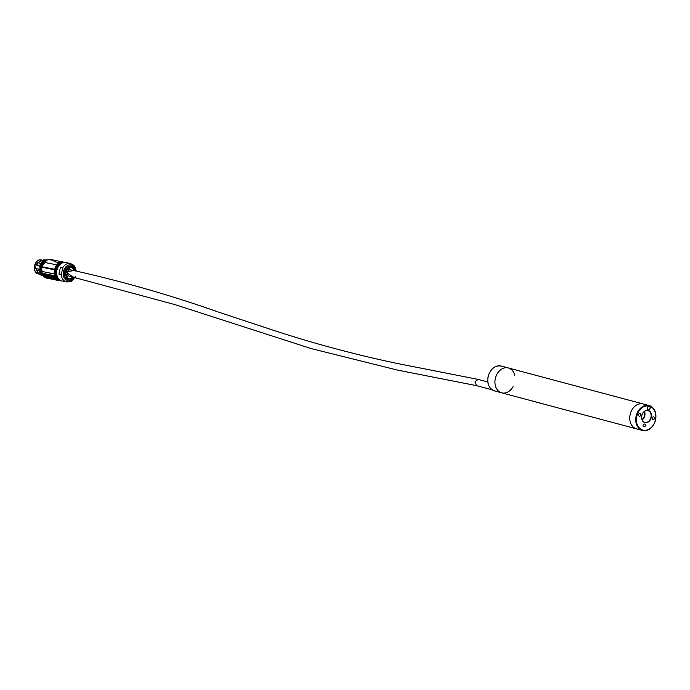 <?xml version="1.0" encoding="UTF-8"?>
<svg xmlns="http://www.w3.org/2000/svg" width="690" height="690" viewBox="0 0 690 690"><rect width="100%" height="100%" fill="white"/><g stroke="black" fill="none" stroke-linecap="round" stroke-linejoin="round"><path stroke-width="1.03" d="M56.149 264.736L44.833 262.493M42.763 266.901L53.958 269.152L53.846 269.652L42.651 267.401L42.763 266.901M53.648 273.361L53.717 273.87L42.401 271.506L53.811 273.809M42.953 273.387L54.148 275.638L43.116 273.827M54.148 275.638L54.312 276.078M43.539 274.741L54.734 277.001L43.763 275.129M59.797 280.563A9.427 7.219 -78.6 0 1 59.676 280.545A9.427 7.219 -78.6 0 1 56.873 279.079L55.631 277.561A9.427 7.219 -78.6 0 1 55.502 266.858A9.427 7.219 -78.6 0 1 63.402 262.053L60.504 261.812L58.227 262.459L54.165 261.648L55.683 260.993L49.637 259.63L57.908 260.949L60.116 261.889M57.908 260.949L50.931 259.544A9.427 7.219 101.4 0 0 43.03 264.348A9.427 7.219 101.4 0 0 43.16 275.051L55.631 277.561M53.717 273.87L42.401 271.506M55.631 277.578L44.048 275.62M60.159 280.511L52.768 278.734A9.194 7.047 101.4 0 0 52.733 278.622L52.457 278.553A9.194 7.047 -78.6 0 1 52.475 278.674L44.039 276.975L43.625 275.914A9.194 7.047 101.4 0 0 43.41 275.491A9.194 7.047 101.4 0 0 43.16 275.051M47.834 278.389A20.691 15.844 -78.6 0 1 47.472 278.329A20.691 15.844 -78.6 0 1 44.169 277.147L44.039 276.975M54.519 273.551A9.151 7.003 -78.6 0 1 55.942 266.504M53.061 278.139L44.41 276.388L53.061 278.139A9.194 7.047 101.4 0 0 52.906 277.785L52.699 277.363A9.194 7.047 -78.6 0 0 52.44 276.932L59.521 280.511M53.121 277.449L56.873 279.545M58.46 280.304L53.32 278.846A9.194 7.047 101.4 0 0 53.233 278.596L60.168 280.502M53.725 277.923L44.264 276.043M49.49 278.734L48.317 278.415A20.691 15.844 101.4 0 0 49.671 278.769A20.691 15.844 101.4 0 0 49.896 278.812M49.671 278.769L53.924 279.45A20.691 15.844 -78.6 0 1 52.613 278.846L44.169 277.147M54.303 278.079L53.855 277.941M41.667 270.377L40.408 270.161L41.667 270.377L41.874 272.886L42.125 271.705M48.645 278.519L47.722 278.32M53.967 279.407L52.776 278.769M60.841 280.77A9.427 7.219 -78.6 0 1 60.608 280.727A9.427 7.219 -78.6 0 1 55.467 269.721A9.427 7.219 -78.6 0 1 64.334 262.243A9.427 7.219 -78.6 0 1 64.541 262.295M55.873 279.416L55.416 279.269M42.021 267.246L40.382 266.918A7.305 5.589 101.4 0 0 40.236 269.919L40.408 270.126A7.357 5.632 101.4 0 1 40.546 266.952L40.262 266.901A7.202 5.511 101.4 0 0 40.106 269.583L40.408 270.161M41.236 267.004L40.701 266.814M65.058 262.398A9.427 7.219 101.4 0 0 64.791 262.338A9.427 7.219 101.4 0 0 55.933 269.807A9.427 7.219 101.4 0 0 61.074 280.821L61.652 280.942A9.427 7.219 -78.6 0 1 56.511 269.928A9.427 7.219 -78.6 0 1 65.377 262.459A9.427 7.219 -78.6 0 1 65.585 262.502M59.245 280.347L60.194 280.476M40.218 274.879L41.866 275.207L40.21 274.87L36.285 270.161L36.527 268.686L39.942 269.376L40.218 269.945M41.253 266.995L40.701 266.771L46.955 260.164A8.28 6.339 101.4 0 0 40.727 266.771L42.038 267.151M42.349 267.021L41.797 266.892L42.185 267.185M53.449 279.019L57.261 280.252M42.754 274.318L43.047 274.87M36.294 270.256L39.882 270.885L36.285 270.161M41.831 272.998L40.926 272.214L41.081 270.54L40.331 270.385L39.942 272.007L39.865 271.101M41.124 270.773A7.452 5.701 101.4 0 1 41.081 270.54L40.141 270.756M40.149 266.78A7.15 5.468 101.4 0 0 39.942 269.376L40.089 269.6M44.039 261.372L40.477 266.858M43.185 262.122A7.452 5.701 101.4 0 0 40.469 266.763L40.512 266.78M39.554 266.633L40.4 266.728M45.178 261.432L41.797 266.892L40.77 266.875M45.807 260.898L41.676 266.866M62.842 267.625A9.427 7.219 -78.6 0 1 70.397 263.468L65.835 262.545A9.427 7.219 101.4 0 0 58.288 266.702A9.427 7.219 101.4 0 0 56.977 270.023A9.427 7.219 101.4 0 0 62.117 281.037L66.68 281.951A9.427 7.219 -78.6 0 1 61.246 274.517L58.892 274.042L60.487 267.151L62.842 267.625L61.246 274.517M58.857 280.623L54.087 279.407M53.078 278.148L54.562 278.596M41.486 272.438L41.797 272.938M39.589 266.099L36.872 265.555L37.683 262.735L43.643 259.811M37.683 262.735L40.788 263.364M58.892 274.042L60.487 267.151M74.313 277.803L74.917 277.302M54.346 279.441L57.96 280.433M43.375 261.303L44.255 261.217M73.045 276.914C70.018 279.545 70.967 278.682 68.612 278.769C67.344 278.717 66.275 277.346 65.421 274.663C65.214 273.206 65.498 271.636 66.275 269.954C69.5 265.745 72.191 265.961 74.33 270.601M42.237 262.89L41.09 263.847M41.564 273.68L40.27 270.782L39.709 271.972M72.804 276.863L65.636 271.903L74.089 270.549M513.093 386.598A12.877 9.867 -75 0 1 501.699 392.843A12.877 9.867 -75 0 1 495.463 377.982A12.877 9.867 -75 0 1 508.349 367.96A12.877 9.867 -75 0 1 514.8 375.627M630.272 413.991A12.877 9.867 105 0 0 636.508 428.852L642.511 430.457A12.877 9.867 -75 0 1 636.266 415.596A12.877 9.867 -75 0 1 649.152 405.573A12.877 9.867 -75 0 1 655.397 420.426A12.877 9.867 -75 0 1 642.511 430.457C648.643 431.259 652.973 427.921 655.5 420.46C656.906 412.836 654.793 407.876 649.152 405.573L643.158 403.969A12.877 9.867 105 0 0 630.272 413.991A12.877 9.867 105 0 0 636.508 428.852A12.877 9.867 105 0 1 630.272 413.991A12.877 9.867 105 0 0 636.508 428.852L501.699 392.843A12.877 9.867 -75 0 1 495.463 377.982A12.877 9.867 -75 0 1 508.349 367.96L643.158 403.969A12.877 9.867 105 0 0 630.272 413.991A12.877 9.867 105 0 1 643.158 403.969A12.877 9.867 105 0 0 630.272 413.991M651.205 417.717A6.305 4.83 -75 0 1 642.813 421.219A6.305 4.83 -75 0 1 645.547 410.654A6.305 4.83 -75 0 1 651.205 417.717M647.272 407.712A1.932 1.484 105 0 0 649.005 409.869A1.932 1.484 105 0 0 649.842 406.634A1.932 1.484 105 0 0 647.272 407.712M652.223 417.976A1.518 1.164 105 0 0 654.474 418.554A1.518 1.164 105 0 0 652.223 417.976M643.089 425.152A1.518 1.164 105 0 0 645.34 425.739A1.518 1.164 105 0 0 643.089 425.152M638.561 414.518A1.518 1.164 105 0 0 640.812 415.104A1.518 1.164 105 0 0 638.561 414.518M641.985 419.494A5.52 4.226 105 0 0 644.063 411.697M642.166 419.951A6.072 4.649 105 0 0 644.451 411.395M641.873 415.354A6.072 4.649 105 0 0 644.814 422.358A6.072 4.649 105 0 0 650.886 417.631A6.072 4.649 105 0 0 647.945 410.628A6.072 4.649 105 0 0 641.873 415.354M647.289 407.712A1.837 1.406 105 0 0 648.177 409.834A1.837 1.406 105 0 0 650.014 408.42A1.837 1.406 105 0 0 649.126 406.281A1.837 1.406 105 0 0 647.289 407.712M492.125 389.807L476.523 385.641L474.944 381.915L478.101 379.397L397.664 363.561C353.021 354.186 309.017 342.24 265.65 327.716L218.152 311.992C169.809 294.915 120.603 280.856 70.527 269.825A3.217 2.467 -78.6 0 0 67.473 272.498A3.217 2.467 -78.6 0 0 69.259 276.138L174.898 304.601L311.216 348.597L397.483 370.09L476.574 385.65M487.804 381.984L478.101 379.397M501.699 392.843A12.877 9.867 -75 0 1 495.489 377.853A12.877 9.867 -75 0 1 508.349 367.96A12.877 9.867 -75 0 0 495.489 377.853A12.877 9.867 -75 0 0 501.699 392.843L494.558 390.928C488.925 388.625 486.812 383.666 488.218 376.041C490.745 368.581 495.075 365.252 501.207 366.054A12.877 9.867 105 0 0 488.322 376.076A12.877 9.867 105 0 0 494.558 390.928M42.521 271.619L42.452 271.11M55.502 278.898L56.873 279.079M60.263 280.649A9.427 7.219 -78.6 0 1 59.909 280.589A9.427 7.219 -78.6 0 1 54.7 269.919A9.427 7.219 -78.6 0 1 63.635 262.105A9.427 7.219 -78.6 0 1 63.894 262.166M44.583 276.837L44.41 276.388M52.88 278.096L53.052 278.544M54.036 279.433L52.889 278.907M39.709 271.964L39.718 272.015A8.28 6.339 -78.6 0 0 43.712 276.147L39.692 272.007L39.882 270.885M36.527 268.712L39.942 269.402M43.72 276.121A8.28 6.339 -78.6 0 1 39.942 272.067L44.022 276.112M41.064 272.662A7.452 5.701 101.4 0 1 40.331 270.385L40.331 270.351M41.115 270.635L40.908 272.248L41.409 272.36M47.153 260.07L40.262 266.797M40.727 266.771L41.59 266.944M41.262 259.923A7.15 5.468 101.4 0 0 34.543 265.866A7.15 5.468 101.4 0 0 38.442 273.939M40.934 272.265A8.28 6.339 101.4 0 0 43.565 275.784L40.934 272.265M39.485 266.521C40.917 261.864 43.522 259.681 47.282 259.983A8.28 6.339 -78.6 0 0 39.502 266.53L39.735 266.573A8.28 6.339 -78.6 0 1 47.308 259.992A8.28 6.339 -78.6 0 0 47.282 259.983L47.317 259.992M41.357 260.139L34.638 265.521L38.148 273.68M74.658 277.251A8.22 6.288 -78.6 0 1 67.775 280.934A8.22 6.288 -78.6 0 1 63.316 272.567A8.22 6.288 -78.6 0 1 69.647 264.822A8.22 6.288 -78.6 0 1 75.943 270.937M73.994 277.113A7.116 5.442 -78.6 0 1 68.275 279.907A7.116 5.442 -78.6 0 1 64.403 272.826A7.116 5.442 -78.6 0 1 69.647 266.004A7.116 5.442 -78.6 0 1 75.279 270.799M73.528 277.009L68.491 279.312L65.136 271.774L71.415 266.676L74.813 270.704M655.336 420.417A12.42 9.513 105 0 0 644.201 406.514A12.42 9.513 105 0 0 638.811 427.334A12.42 9.513 105 0 0 655.336 420.417M47.472 278.329L48.912 278.613M60.608 280.727L59.909 280.589C50.551 279.243 54.484 259.725 63.635 262.105L64.334 262.243M68.871 266.211L69.121 266.797M67.128 277.992L66.335 278.829M64.791 262.338L65.377 262.459M41.314 259.94C34.422 258.12 31.43 272.955 38.493 273.947M76.228 270.998L75.201 267.306L73.709 265.245L70.397 263.468M66.68 281.951C71.337 281.615 71.01 282.667 75.253 276.681M43.582 259.802L44.936 260.078M55.666 279.976L58.072 280.399M501.207 366.054L508.349 367.96"/></g></svg>
